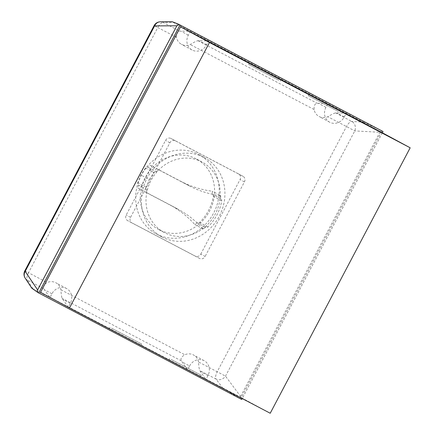 <?xml version="1.0" encoding="UTF-8"?>
<svg xmlns="http://www.w3.org/2000/svg" width="435" height="435" viewBox="0 0 435 435"><rect width="100%" height="100%" fill="white"/><g stroke="black" fill="none" stroke-linecap="round" stroke-linejoin="round"><path stroke-width="0.33" stroke-dasharray="2.17 1.63" d="M338.43 111.55L308.295 95.7L338.43 111.55M278.791 80.263L248.657 64.413L278.791 80.263M111.496 328.148L141.636 343.998L111.496 328.148M110.833 329.409L140.967 345.265L110.833 329.409M171.134 359.435L201.274 375.285L171.134 359.435M170.471 360.697L200.606 376.552L170.471 360.697M382.354 132.784L242.224 398.563M40.547 292.331L241.256 397.623L381.212 132.169M335.483 112.882L351.866 121.474A7.145 6.231 -86.9 0 1 354.797 130.913L225.499 376.144A7.145 6.22 -36.7 0 1 216.048 379.07A7.145 3.018 117.7 0 1 217.206 371.751L225.499 376.144L240.62 396.421L240.99 399.091L222.948 388.319L205.934 379.391L199.665 370.479C199.121 368.668 198.746 365.83 198.529 361.958L217.206 371.751L346.499 126.52A7.145 3.018 117.7 0 1 351.866 121.474L363.307 122.099L327.941 103.546L317.153 103.264C314.902 103.568 313.88 105.651 314.081 109.517A11.43 10.358 118.3 0 0 319.056 116.482A11.43 10.358 118.3 0 0 327.827 116.727C331.144 114.709 333.699 113.426 335.483 112.882L346.293 113.176L344.292 116.966A11.43 10.358 -61.7 0 1 329.692 122.213A11.43 10.358 -61.7 0 1 325.94 107.342L327.941 103.546L190.312 31.347L179.53 31.064C177.279 31.358 176.257 33.441 176.452 37.312A11.43 10.358 118.3 0 0 181.433 44.283A11.43 10.358 118.3 0 0 190.198 44.522C193.531 42.499 196.082 41.216 197.854 40.678L208.664 40.977L206.663 44.767A11.43 10.358 -61.7 0 1 192.063 50.014A11.43 10.358 -61.7 0 1 188.311 35.143L190.312 31.347L173.299 22.424L163.141 22.468L179.53 31.064M198.529 361.958A11.43 10.358 118.3 0 0 193.553 354.987A11.43 10.358 118.3 0 0 184.783 354.748C181.477 356.771 180.329 358.81 181.341 360.86L187.583 369.766L68.306 307.192L62.036 298.274C61.498 296.48 61.117 293.641 60.905 289.759A11.43 10.358 118.3 0 0 55.925 282.788A11.43 10.358 118.3 0 0 47.159 282.543C43.843 284.582 42.695 286.616 43.712 288.661L49.954 297.562L51.955 293.772A11.43 10.358 -61.7 0 1 66.555 288.525A11.43 10.358 -61.7 0 1 70.301 303.396L68.306 307.192L31.793 288.226M382.283 131.109L379.885 132.284L354.797 130.913L327.827 116.727M363.307 122.099L380.636 130.223M189.578 365.971A11.43 10.358 -61.7 0 1 204.184 360.724A11.43 10.358 -61.7 0 1 207.93 375.601L205.934 379.391L187.583 369.766L189.578 365.971L182.08 361.925M36.866 291.983L239.348 398.204M241.735 399.488L240.99 399.091M172.271 21.75L173.299 22.424M240.62 396.421L379.885 132.284M270.222 413.25L241.256 397.623M200.747 254.127L240.066 179.546A4.285 3.888 118.3 0 0 238.663 173.973A4.285 3.888 118.3 0 0 238.625 173.951L170.96 138.455A4.29 3.888 118.3 0 0 165.517 140.44L126.199 215.02A4.285 3.888 118.3 0 0 127.602 220.599A4.285 3.888 118.3 0 0 127.64 220.616L195.304 256.117A4.285 3.882 118.3 0 0 200.747 254.127L205.102 256.481A4.285 3.882 -61.7 0 1 199.665 258.466L132.001 222.97A4.285 3.888 -61.7 0 1 131.963 222.948A4.285 3.888 -61.7 0 1 130.554 217.369L169.878 142.789A4.29 3.888 -61.7 0 1 175.321 140.804L242.986 176.3A4.285 3.888 -61.7 0 1 243.024 176.322A4.285 3.888 -61.7 0 1 244.426 181.901L205.102 256.481M156.464 234.008A45.012 40.798 118.3 0 0 213.476 213.351A45.012 40.798 118.3 0 0 198.828 154.572A45.012 40.798 118.3 0 0 198.452 154.371A45.012 40.798 118.3 0 0 141.332 175.24A45.012 40.798 118.3 0 0 156.089 233.807A45.012 40.798 118.3 0 0 156.464 234.008M204.14 157.443A45.012 40.798 -61.7 0 1 204.515 157.639A45.012 40.798 -61.7 0 1 219.273 216.211A45.012 40.798 -61.7 0 1 162.152 237.075A45.012 40.798 -61.7 0 1 161.776 236.874A45.012 40.798 -61.7 0 1 147.128 178.1A45.012 40.798 -61.7 0 1 204.14 157.443M196.109 158.824A40.015 36.263 118.3 0 0 145.431 177.186A40.015 36.263 118.3 0 0 158.449 229.43A40.015 36.263 118.3 0 0 158.786 229.609A40.015 36.263 118.3 0 0 209.561 211.062A40.015 36.263 118.3 0 0 196.441 159.003A40.015 36.263 118.3 0 0 196.109 158.824M164.474 232.676A40.015 36.263 -61.7 0 1 164.136 232.502A40.015 36.263 -61.7 0 1 151.021 180.438A40.015 36.263 -61.7 0 1 201.796 161.891A40.015 36.263 -61.7 0 1 202.128 162.07A40.015 36.263 -61.7 0 1 215.146 214.319A40.015 36.263 -61.7 0 1 164.474 232.676M145.513 168.002L140.962 175.022L137.743 182.738A2.142 1.941 118.3 0 0 138.58 185.125A40.542 36.741 118.3 0 0 137.917 188.045L168.764 204.227A112.529 101.986 -61.7 0 1 169.699 204.727A112.529 101.986 -61.7 0 1 194.831 224.547A40.542 36.741 118.3 0 0 197.099 222.725A2.213 2.006 118.3 0 0 199.6 222.459A43.788 39.688 118.3 0 0 213.373 196.326A2.213 2.006 118.3 0 0 212.177 194.124A40.542 36.741 118.3 0 0 212.4 191.231A112.529 101.986 -61.7 0 1 180.835 181.319L149.993 165.137A40.542 36.741 118.3 0 0 147.96 167.339A2.142 1.941 118.3 0 0 145.513 168.002L153.859 172.505A2.142 1.941 -61.7 0 1 156.301 171.841L147.96 167.339M156.301 171.841A40.542 36.741 -61.7 0 1 158.34 169.639L189.176 185.816A112.529 101.986 118.3 0 0 220.741 195.734L212.4 191.231M158.34 169.639L149.993 165.137M220.741 195.734A40.542 36.741 -61.7 0 1 220.523 198.626A2.213 2.006 -61.7 0 1 221.719 200.829A43.788 39.688 -61.7 0 1 207.941 226.961A2.213 2.006 -61.7 0 1 205.445 227.228A40.542 36.741 -61.7 0 1 203.178 229.049A112.529 101.986 118.3 0 0 178.045 209.23A112.529 101.986 118.3 0 0 177.105 208.729L146.263 192.547A40.542 36.741 -61.7 0 1 146.927 189.627A2.142 1.941 -61.7 0 1 146.089 187.24L149.308 179.524L140.962 175.022M149.308 179.524L153.859 172.505M146.089 187.24L137.743 182.738M146.927 189.627L138.58 185.125M146.263 192.547L137.917 188.045M203.178 229.049L194.831 224.547M205.445 227.228L197.099 222.725M207.941 226.961L199.6 222.459M221.719 200.829L213.373 196.326M220.523 198.626L212.177 194.124M188.311 35.143L180.813 31.092M206.663 44.767L199.165 40.721M70.301 303.396L62.803 299.351M51.955 293.772L44.452 289.726M176.452 37.312L157.78 27.519L28.482 272.75L47.159 282.543M160.401 21.804A7.145 6.438 -90.3 0 1 163.141 22.468A7.145 3.018 -62.3 0 0 157.78 27.519L154.115 25.616M181.341 360.86L62.036 298.274M60.905 289.759L184.783 354.748M314.081 109.517L190.198 44.522M222.948 388.319L216.048 379.07L199.665 370.479M344.292 116.966L336.788 112.921M325.94 107.342L318.442 103.296M207.93 375.601L200.432 371.55M24.822 270.853L28.482 272.75A7.145 3.018 -62.3 0 0 27.329 280.069A7.145 6.427 -33.2 0 1 25.165 278.095M43.712 288.661L27.329 280.069L32.94 288.639M197.854 40.678L317.153 103.264M244.426 181.901L240.066 179.546M242.986 176.3L238.625 173.951M175.321 140.804L170.96 138.455M169.878 142.789L165.517 140.44M130.554 217.369L126.199 215.02M132.001 222.97L127.64 220.616M199.665 258.466L195.304 256.117M189.176 185.816L180.835 181.319M177.105 208.729L168.764 204.227M308.964 94.433L308.295 95.7M249.32 63.146L248.657 64.413M140.967 345.265L141.636 343.998M200.606 376.552L201.274 375.285M192.063 50.014L181.433 44.283M66.555 288.525L55.925 282.788M329.692 122.213L319.056 116.482M204.184 360.724L193.553 354.987M169.003 359.886L169.672 358.625M109.364 328.599L110.033 327.337M280.923 79.812L280.26 81.073M340.562 111.099L339.898 112.36M243.024 176.322L238.663 173.973M131.963 222.948L127.602 220.599M204.515 157.639L198.828 154.572M164.136 232.502L158.449 229.43M202.128 162.07L196.441 159.003M161.776 236.874L156.089 233.807M178.045 209.23L169.699 204.727M205.608 227.331L197.267 222.829M220.735 198.724L212.394 194.227"/><path stroke-width="0.65" d="M310.427 95.243L340.562 111.099L310.427 95.243M250.788 63.956L280.923 79.812L250.788 63.956M242.224 398.563L241.735 399.488L38.731 292.994L180.025 25.012L383.023 131.506L382.354 132.784M180.503 26.878L40.547 292.331L69.513 307.958L209.474 42.505L180.503 26.878L381.212 132.169L410.178 147.797L270.222 413.25L69.513 307.958M38.731 292.994L37.992 292.592L37.622 289.922L24.822 270.853A7.145 7.145 0 0 0 25.165 278.095A7.145 6.427 -33.2 0 1 25.317 271.125L154.615 25.893A7.145 6.438 -90.3 0 1 160.401 21.804A7.145 7.145 0 0 0 154.115 25.616L154.615 25.893L176.882 25.79L179.28 24.61L178.16 24.001L383.023 131.506M25.165 278.095L31.793 288.226L37.992 292.592M178.16 24.001L172.271 21.75L160.401 21.804M176.882 25.79L37.622 289.922M180.025 25.012L179.28 24.61M209.474 42.505L410.178 147.797M24.822 270.853L154.115 25.616"/></g></svg>
